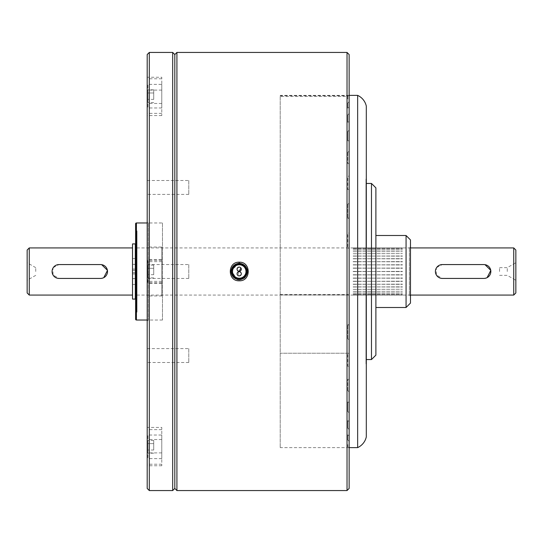 <?xml version="1.0" encoding="UTF-8"?>
<svg xmlns="http://www.w3.org/2000/svg" width="543" height="543" viewBox="0 0 543 543"><rect width="100%" height="100%" fill="white"/><g stroke="black" fill="none" stroke-linecap="round" stroke-linejoin="round"><path stroke-width="0.41" stroke-dasharray="2.71 2.04" d="M147.194 427.416L147.194 465.745L147.194 427.416L161.773 427.416L161.773 465.745L161.773 427.416M147.194 77.255L147.194 115.584L147.194 77.255L161.773 77.255L161.773 115.584L161.773 77.255M188.788 180.514L188.788 194.374L188.788 180.514L147.194 180.514L147.194 194.374L147.194 180.514M188.788 194.374L147.194 194.374M188.788 348.626L188.788 362.486L188.788 348.626L147.194 348.626L147.194 362.486L147.194 348.626M188.788 362.486L147.194 362.486M147.194 247.038L147.194 295.962L147.194 247.038L161.773 247.038L161.773 295.962L161.773 247.038M188.788 264.57L188.788 278.43L188.788 264.57L147.194 264.57L147.194 278.43L147.194 264.57M188.788 278.43L147.194 278.43M148.253 222.969L148.253 320.031L148.253 222.969L147.194 221.917L147.194 321.083L147.194 221.917M148.253 320.031L147.194 321.083M147.194 54.551L147.194 488.449M149.305 490.56L149.305 52.44M172.694 52.44L172.694 490.56M174.805 488.449L174.805 54.551L174.805 488.449M174.805 97.916L174.805 84.328L174.805 97.916M174.805 434.882L174.805 458.672L174.805 434.882M174.805 281.695L174.805 260.504L174.805 281.695M174.805 83.737L174.805 459.263L174.805 83.737M161.773 261.305L161.773 282.496L161.773 261.305M161.773 445.084L161.773 458.672L161.773 445.084M161.773 108.118L161.773 84.328L161.773 108.118M239.185 275.905C241.913 274.493 241.913 273.088 239.185 271.676M238.377 271.839L238.377 275.742M239.185 267.095C236.463 268.507 236.463 269.912 239.185 271.324M365.955 179.047L365.955 363.953L365.955 179.047L366.308 179.047L366.308 363.953L366.308 179.047M365.955 363.953L366.308 363.953M349.142 95.385L280.215 95.385L280.215 447.615L280.215 95.385M349.142 447.615L280.215 447.615M357.647 95.385L357.647 447.615M365.955 227.476L365.955 315.524L365.955 227.476M366.308 436.871L366.308 106.129M375.885 307.494L375.885 235.506L375.885 307.494M409.368 247.927L409.368 295.073L409.368 247.927L410.467 246.821L410.467 296.179L410.467 246.821M409.368 295.073L410.467 296.179M366.308 183.453L365.955 183.453L365.955 359.547L365.955 183.453M366.308 359.547L365.955 359.547M371.48 183.453L371.48 359.547M375.885 355.142L375.885 187.858M410.467 303.089L410.467 239.911M406.069 235.506L406.069 307.494M507.271 271.5L507.271 267.645L507.271 271.5M499.567 271.5L499.567 267.645L499.567 271.5M515.85 271.5L515.85 262.697L515.85 271.5M353.14 274.941L402.444 274.731L353.14 274.941M353.14 281.369L402.444 281.179L353.14 281.369M353.14 287.003L402.444 286.84L353.14 287.003M353.14 291.381L402.444 291.265L353.14 291.394M353.14 294.143L402.444 294.082L353.14 294.15M353.14 248.904L402.444 248.85L353.14 248.904M353.14 251.714L402.444 251.606L353.14 251.714M353.14 256.133L402.444 255.97L353.14 256.133M353.14 261.787L402.444 261.597L353.14 261.787M353.14 268.235L402.444 268.025L353.14 268.235M436.647 267.543L442.307 264.584L484.974 264.651M487.091 277.656L484.017 278.383L442.307 278.383L436.368 274.989L436.28 268.127M353.14 271.588L402.444 271.378L353.14 271.588M353.14 264.943L402.444 264.74L353.14 264.943M353.14 258.828L402.444 258.651L353.14 258.828M353.14 253.744L402.444 253.608L353.14 253.764M353.14 250.092L402.444 250.004L353.14 250.092M353.14 248.178L402.444 248.151L353.14 248.185M353.14 294.842L402.444 294.815L353.14 294.849M353.14 292.976L402.444 292.887L353.14 292.996M353.14 289.371L402.444 289.236L353.14 289.392M353.14 284.315L402.444 284.138L353.14 284.315M353.14 278.226L402.444 278.023L353.14 278.226M410.467 247.927L135.594 247.927M410.467 295.073L135.594 295.073M513.739 247.927L513.739 295.073M402.444 295.073L353.14 295.073M135.553 247.927L135.553 295.073M353.14 247.927L402.444 247.927M353.14 284.172L402.444 284.349L353.14 284.172M353.14 278.057L402.444 278.26L353.14 278.057M353.14 271.412L402.444 271.622L353.14 271.412M353.14 264.774L402.444 264.977L353.14 264.774M353.14 258.685L402.444 258.862L353.14 258.685M353.14 255.997L402.444 256.16L353.14 255.997M353.14 261.631L402.444 261.821L353.14 261.631M353.14 268.059L402.444 268.269L353.14 268.059M353.14 274.765L402.444 274.975L353.14 274.765M353.14 281.213L402.444 281.403L353.14 281.213M353.14 286.867L402.444 287.03L353.14 286.867M515.85 292.962L515.85 250.038M27.15 271.5L27.15 262.697L27.15 271.5M35.729 271.5L35.729 267.645L35.729 271.5M103.767 277.656L100.693 278.383L58.983 278.383L53.044 274.989L52.956 268.127M53.323 267.543L58.983 264.584L101.65 264.651M132.526 295.073L132.526 247.927L132.526 295.073M29.261 295.073L29.261 247.927M27.15 250.038L27.15 292.962M59.011 278.43A6.93 6.93 0 0 1 52.08 271.5A6.93 6.93 0 0 1 59.011 264.57L100.584 264.57A6.93 6.93 0 0 1 107.514 271.5A6.93 6.93 0 0 1 100.584 278.43L59.011 278.43M483.908 264.57A6.93 6.93 0 0 1 490.838 271.5A6.93 6.93 0 0 1 483.908 278.43L442.335 278.43A6.93 6.93 0 0 1 435.405 271.5A6.93 6.93 0 0 1 442.335 264.57L483.908 264.57M136.999 239.979L136.999 303.021L136.999 239.979L135.594 239.979L135.594 303.021L135.594 239.979M136.999 303.021L135.594 303.021M136.999 312.11L136.999 230.89L136.999 312.11L135.594 312.11L135.594 230.89L135.594 312.11M136.999 230.89L135.594 230.89M162.479 222.969L162.479 320.031L162.479 222.969L147.194 222.969M162.479 320.031L147.194 320.031M135.594 223.818L135.594 319.182M135.594 295.915L135.594 247.085L135.594 295.915M161.773 259.703L161.773 283.297L161.773 259.703L147.9 259.703L147.9 283.297L147.9 259.703M161.773 283.297L147.9 283.297M153.71 274.69L153.71 265.113L153.71 274.69L147.9 274.69L147.9 268.31L147.9 277.887L147.9 274.69L153.71 274.69M153.71 268.31L147.9 268.31L147.9 265.113L147.9 268.31L153.71 268.31M153.71 265.113L147.9 265.113M153.71 277.887L147.9 277.887M161.773 84.382L161.773 107.982L161.773 84.382L147.9 84.382L147.9 107.982L147.9 84.382M161.773 107.982L147.9 107.982M153.71 99.376L153.71 89.799L153.71 99.376L147.9 99.376L147.9 92.989L147.9 102.566L147.9 99.376L153.71 99.376M153.71 92.989L147.9 92.989L147.9 89.799L147.9 92.989L153.71 92.989M153.71 89.799L147.9 89.799M153.71 102.566L147.9 102.566M161.773 435.018L161.773 458.618L161.773 435.018L147.9 435.018L147.9 458.618L147.9 435.018M161.773 458.618L147.9 458.618M153.71 450.011L153.71 440.434L153.71 450.011L147.9 450.011L147.9 443.624L147.9 453.201L147.9 450.011L153.71 450.011M153.71 443.624L147.9 443.624L147.9 440.434L147.9 443.624L153.71 443.624M153.71 440.434L147.9 440.434M153.71 453.201L147.9 453.201M132.526 273.944L132.526 278.661L132.526 273.944L135.302 273.944L135.302 278.661L135.302 273.944M132.526 278.661L135.302 278.661M132.526 243.922L132.526 270.319L135.302 270.319L135.302 264.421L132.526 264.421M135.302 243.922L135.302 264.421M132.526 264.339L132.526 269.056L132.526 264.339L135.302 264.339L135.302 269.056L135.302 264.339M132.526 269.056L135.302 269.056M135.302 270.319L132.526 270.319L132.526 299.078M132.526 278.579L135.302 278.579L135.302 299.078M135.302 272.681L132.526 272.681L135.302 272.681L135.302 278.579M239.253 264.774A6.726 6.726 0 0 1 245.986 271.5A6.726 6.726 0 0 1 239.253 278.226A6.726 6.726 0 0 1 232.526 271.5A6.726 6.726 0 0 1 239.253 264.774M281.098 294.978L280.588 294.537L348.239 294.537L347.73 294.978L281.098 294.978M281.098 96.389L280.588 95.819L348.239 95.819L347.73 96.389L281.098 96.389M349.142 367.306L349.142 445.335L349.142 435.975L348.239 435.16L349.142 435.975L349.142 421.619L348.239 420.886L349.142 421.619L349.142 402.702L348.239 402.071L349.142 402.702L349.142 379.795L348.239 379.292L349.142 379.795L349.142 367.306L347.73 366.077L347.73 353.452L348.239 353.235L280.588 353.235L348.239 353.235L349.142 353.602L349.142 367.306L349.142 324.911L349.142 339.782L347.73 338.723L349.142 339.782L349.142 353.602M245.036 265.629L247.153 269.152M247.499 271.48L244.92 277.487M244.058 278.199L239.925 279.713M348.239 324.694L347.73 325.026L349.142 324.911L349.142 263.586L349.142 324.911L348.239 324.694M347.73 338.723L347.73 325.026L347.73 338.723M348.239 379.292L347.73 379.387L348.239 379.292M349.142 391.917L347.73 390.553L349.142 391.917M347.73 390.553L347.73 379.387L347.73 390.553M348.239 402.071L347.73 402.044L348.239 402.071M349.142 412.87L347.73 411.411L349.142 412.87M347.73 411.411L347.73 402.044L347.73 411.411M348.239 420.886L347.73 420.73L348.239 420.886M349.142 429.533L347.73 428.02L349.142 429.533M347.73 428.02L347.73 420.73L347.73 428.02M348.239 435.16L347.73 434.889L348.239 435.16M349.142 441.384L347.73 439.871L349.142 441.384M347.73 439.871L347.73 434.889L347.73 439.871M349.142 488.449L349.142 54.551M349.142 263.586L349.142 232.811L349.142 263.586M349.142 232.811L349.142 203.218L349.142 232.811L347.73 233.666L347.73 248.022L349.142 248.402M349.142 203.218L349.142 175.694L349.142 203.218L347.73 204.277L349.142 203.218M349.142 175.694L349.142 151.083L349.142 175.694L347.73 176.923L347.73 189.548L349.142 189.398M349.142 151.083L349.142 130.13L349.142 151.083L347.73 152.447L349.142 151.083M349.142 130.13L349.142 113.467L349.142 130.13L347.73 131.589L349.142 130.13M349.142 113.467L349.142 101.616L349.142 113.467L347.73 114.98L349.142 113.467M349.142 101.616L349.142 94.916L349.142 101.616L347.73 103.129L349.142 101.616M349.142 94.916L349.142 93.593L349.142 94.916L347.73 96.389L347.73 98.921L349.142 97.665M349.142 448.084L349.142 445.335L349.142 449.407L349.142 448.084L347.73 446.611L347.73 444.079L349.142 445.335M347.025 490.56L347.025 52.44M176.916 490.56L176.916 52.44M239.253 279.74L238.581 279.713M237.427 279.536L231.06 270.624L239.253 263.26M174.805 453.765L174.805 439.871L174.805 453.765M174.805 103.129L174.805 89.235L174.805 103.129M174.805 278.444L174.805 264.556L174.805 278.444M174.805 82.631L174.805 460.369L174.805 82.631M348.239 218.306L347.73 217.974L349.142 218.089L348.239 218.306M347.73 204.277L347.73 217.974L347.73 204.277M348.239 163.708L349.142 163.205L348.239 163.708M347.73 152.447L347.73 163.613L347.73 152.447M348.239 140.929L349.142 140.298L348.239 140.929M347.73 131.589L347.73 140.956L347.73 131.589M348.239 122.114L349.142 121.381L348.239 122.114M347.73 114.98L347.73 122.27L347.73 114.98M348.239 107.84L349.142 107.025L348.239 107.84M347.73 103.129L347.73 108.111L347.73 103.129M161.773 429.649L147.194 429.649M161.773 103.475L147.194 103.475M161.773 260.178L147.194 260.178M161.773 261.631L147.194 261.631M161.773 281.369L147.194 281.369M161.773 282.822L147.194 282.822M161.773 439.525L147.194 439.525M161.773 464.231L147.194 464.231M161.773 452.91L147.194 452.91M161.773 113.351L147.194 113.351M161.773 90.09L147.194 90.09M161.773 78.769L147.194 78.769M136.436 222.969L136.436 320.031M132.526 258.543L135.302 258.543M132.526 284.457L135.302 284.457M161.773 295.962L147.194 295.962M161.773 465.745L147.194 465.745M161.773 115.584L147.194 115.584M499.567 267.645L507.271 267.645L515.85 262.697M499.567 275.355L507.271 275.355L515.85 280.303M35.729 267.645L27.15 262.697M35.729 275.355L27.15 280.303"/><path stroke-width="0.81" d="M147.194 54.551L149.305 52.44L149.305 490.56L147.194 488.449L147.194 54.551M172.694 490.56L172.694 52.44L174.805 54.551L174.805 488.449L172.694 490.56L149.305 490.56M172.694 52.44L149.305 52.44M239.185 275.905A2.111 2.111 0 0 0 241.296 273.787A2.111 2.111 0 0 0 239.185 271.676A2.111 2.111 0 0 0 237.074 273.787A2.111 2.111 0 0 0 239.185 275.905L238.377 275.742M239.185 271.676L238.377 271.839M239.185 271.324A2.111 2.111 0 0 0 241.296 269.213A2.111 2.111 0 0 0 239.185 267.095A2.111 2.111 0 0 0 237.074 269.213A2.111 2.111 0 0 0 239.185 271.324L240.929 268.018M357.647 95.385A15.408 15.408 0 0 1 366.308 106.129L366.308 436.871A15.408 15.408 0 0 1 357.647 447.615L357.647 95.385L349.142 95.385M357.647 447.615L349.142 447.615M406.069 235.506L410.467 239.911L410.467 303.089L406.069 307.494L406.069 235.506L375.885 235.506M406.069 307.494L375.885 307.494M371.48 183.453L375.885 187.858L375.885 355.142L371.48 359.547L371.48 183.453L366.308 183.453M371.48 359.547L366.308 359.547M513.739 247.927L515.85 250.038L515.85 292.962L513.739 295.073L513.739 247.927L410.467 247.927M484.974 264.651L490.824 270.373L487.091 277.656M436.28 268.127L436.647 267.543M135.594 247.927L135.594 295.073M513.739 295.073L410.467 295.073M27.15 292.962L27.15 250.038L29.261 247.927L29.261 295.073L27.15 292.962M52.956 268.127L53.323 267.543M101.65 264.651L107.5 270.373L103.767 277.656M132.526 247.927L29.261 247.927M132.526 295.073L29.261 295.073M59.011 264.57A6.93 6.93 0 0 0 52.08 271.5A6.93 6.93 0 0 0 59.011 278.43L100.584 278.43A6.93 6.93 0 0 0 107.514 271.5A6.93 6.93 0 0 0 100.584 264.57L59.011 264.57M483.908 278.43A6.93 6.93 0 0 0 490.838 271.5A6.93 6.93 0 0 0 483.908 264.57L442.335 264.57A6.93 6.93 0 0 0 435.405 271.5A6.93 6.93 0 0 0 442.335 278.43L483.908 278.43M136.436 222.969A0.848 0.848 0 0 0 135.594 223.818L135.594 319.182A0.848 0.848 0 0 0 136.436 320.031L136.436 222.969L147.194 222.969M147.194 320.031L136.436 320.031M132.526 299.078L132.526 243.922L135.302 243.922L135.302 299.078L132.526 299.078M239.253 278.226A6.726 6.726 0 0 0 245.986 271.5A6.726 6.726 0 0 0 239.253 264.774A6.726 6.726 0 0 0 232.526 271.5A6.726 6.726 0 0 0 239.253 278.226M239.253 264.21A7.29 7.29 0 0 1 246.549 271.5A7.29 7.29 0 0 1 239.253 278.79A7.29 7.29 0 0 1 231.963 271.5A7.29 7.29 0 0 1 239.253 264.21M239.925 279.713L239.253 279.74C244.14 279.143 246.889 276.401 247.499 271.5C246.895 266.606 244.146 263.857 239.253 263.26L245.036 265.629M239.253 262.208C251.178 261.631 251.192 281.355 239.266 280.792C227.307 281.355 227.334 261.645 239.253 262.208L239.253 263.26C234.366 263.857 231.623 266.606 231.013 271.5C231.61 276.38 234.352 279.129 239.253 279.74M176.916 52.44L174.805 54.551L174.805 488.449L176.916 490.56L347.025 490.56L347.025 52.44L176.916 52.44L176.916 490.56M247.153 269.152L247.499 271.48M244.92 277.487L244.058 278.199M347.025 52.44L349.142 54.551L349.142 488.449L347.025 490.56M238.581 279.713L237.427 279.536"/></g></svg>
